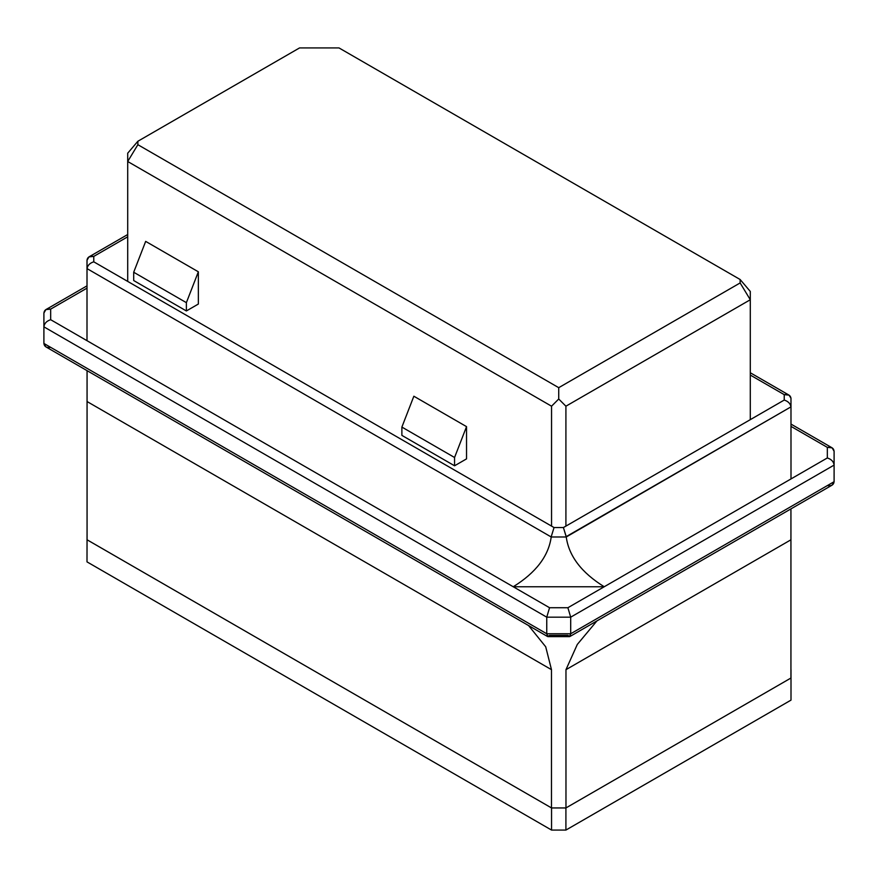 <?xml version="1.0" encoding="UTF-8"?>
<svg xmlns="http://www.w3.org/2000/svg" width="878" height="878" viewBox="0 0 878 878"><rect width="100%" height="100%" fill="white"/><g stroke="black" fill="none" stroke-linecap="round" stroke-linejoin="round"><path stroke-width="1.32" d="M551.549 526.109L551.549 406.196L127.705 161.497L127.705 281.41L127.705 153.2L137.868 141.259L137.868 144.694L558.726 387.681L740.132 282.946L740.132 279.511L339.007 47.928L299.541 47.928L137.868 141.259L299.541 47.928L339.007 47.928L740.132 279.511L750.295 291.452L750.295 299.738L565.915 406.196L565.915 526.109L565.915 406.196L558.726 399.007L551.549 406.196L551.549 526.109M145.671 241.384L198.351 271.796L198.351 304.04L186.377 310.955L133.697 280.532L186.377 310.955L186.377 302.658L198.351 271.796L145.671 241.384L133.697 272.246L186.377 302.658L133.697 272.246L133.697 280.532L133.697 272.246L145.671 241.384M413.856 396.219L466.536 426.631L466.536 458.876L454.563 465.79L454.563 457.493L466.536 426.631L413.856 396.219L401.883 427.081L454.563 457.493L401.883 427.081L401.883 435.378L454.563 465.79L401.883 435.378L401.883 427.081L413.856 396.219M750.295 419.651L750.295 299.738L750.295 419.651M565.915 807.958L791.001 678.003L791.001 669.705L791.001 678.003L565.915 807.958L565.915 830.072L791.001 700.128L791.001 678.003L791.001 700.128L565.915 830.072L551.549 830.072L551.549 807.958L565.915 807.958L551.549 807.958L86.999 539.75L551.549 807.958L551.549 830.072L86.999 561.876L551.549 830.072L565.915 830.072L565.915 807.958M87.065 531.42L86.999 561.876L87.065 531.42M198.351 271.796L186.377 302.658L186.377 310.955L198.351 304.04L198.351 271.796M466.536 458.876L466.536 426.631L454.563 457.493L454.563 465.79L466.536 458.876M137.868 141.259L127.705 153.2L127.705 161.497L137.868 144.694L137.868 141.259M127.705 161.497L551.549 406.196L558.726 399.007L558.726 387.681L137.868 144.694L127.705 161.497M750.295 299.738L750.295 291.452L740.132 279.511L740.132 282.946L750.295 299.738L740.132 282.946L558.726 387.681L558.726 399.007L565.915 406.196L750.295 299.738M87.065 368.365L50.672 347.348C46.589 347.973 44.328 346.678 43.9 343.441L43.9 326.846L43.9 343.441L546.753 633.762L546.753 617.168L43.9 326.846L43.9 313.029L45.886 309.594L50.672 309.111L86.999 288.138L50.672 309.111L50.672 319.702L513.235 586.756L604.229 586.756C581.565 572.708 568.9 556.125 566.244 536.985L563.413 527.546L784.23 400.061L563.413 527.546L566.211 536.623L790.979 406.854C790.365 403.562 788.115 401.29 784.23 400.061L784.23 394.65L784.23 400.061C788.115 401.29 790.365 403.562 790.979 406.854L790.979 398.206C790.365 395.21 788.115 394.024 784.23 394.65L750.295 375.06L784.23 394.65L789.015 395.122L790.979 398.206L791.001 478.927L790.979 406.854L566.244 536.985C568.9 556.125 581.565 572.708 604.229 586.756L513.235 586.756L549.562 607.73L567.89 607.73L827.328 457.954L827.328 447.363L791.001 426.39L827.328 447.363L832.114 447.835L834.1 451.27L834.1 465.099L570.7 617.168L570.7 633.762L834.1 481.693L834.1 465.099L834.1 481.693C833.672 484.919 831.411 486.225 827.328 485.6L790.935 506.606M569.877 636.528L832.114 485.128L834.1 481.693L570.7 633.762L546.753 633.762L547.938 636.627L569.515 636.627L570.7 633.762L569.877 636.528L567.89 635.387L549.562 635.387L547.576 636.528L546.753 633.762L570.7 633.762L570.7 617.168L546.753 617.168L546.753 633.762L43.9 343.441L45.886 346.876L547.576 636.528M86.999 260.305L88.985 256.881L93.77 256.398L127.705 236.808L93.77 256.398C89.885 255.772 87.635 256.958 87.021 259.965L86.999 340.675L86.999 260.305M513.235 586.756C535.887 572.708 548.552 556.125 551.208 536.985L87.021 268.602C87.635 265.31 89.885 263.049 93.77 261.82L93.77 256.398L93.77 261.82C89.885 263.049 87.635 265.31 87.021 268.602L551.208 536.985C548.552 556.125 535.887 572.708 513.235 586.756L50.672 319.702L50.672 309.111C46.589 308.496 44.328 309.791 43.9 313.029L43.9 326.846C44.328 323.411 46.589 321.03 50.672 319.702C46.589 321.03 44.328 323.411 43.9 326.846L546.753 617.168L549.562 607.73L513.235 586.756M790.935 678.035L565.97 807.925L551.483 807.925L87.065 539.794L551.483 807.925L551.483 669.673L87.065 401.542L87.065 539.794L87.065 401.542L551.483 669.673L545.71 646.79L528.567 625.553L545.71 646.79L551.483 669.673L551.483 807.925L565.97 807.925L790.935 678.035L790.935 539.794L565.97 669.673L565.97 807.925L565.97 669.673L790.935 539.794L790.935 508.9L790.935 678.035M596.941 620.9L577.296 644.452L565.97 669.673L577.296 644.452L596.941 620.9M87.065 370.648L87.065 401.542L87.065 370.648M566.244 536.985L551.208 536.985L566.244 536.985M834.1 451.27C833.672 448.043 831.411 446.737 827.328 447.363L827.328 457.954C831.411 459.282 833.672 461.663 834.1 465.099L834.1 451.27M791.001 478.927L567.89 607.73L570.7 617.168L834.1 465.099C833.672 461.663 831.411 459.282 827.328 457.954L791.001 478.927M549.562 607.73L546.753 617.168L570.7 617.168L567.89 607.73L549.562 607.73M563.413 527.546L554.04 527.546L551.241 536.623L554.04 527.546L93.77 261.82L554.04 527.546L563.413 527.546M86.999 285.855L45.886 309.594M832.114 447.835L791.001 424.096M750.295 372.766L789.015 395.122M127.705 234.525L88.985 256.881"/></g></svg>

